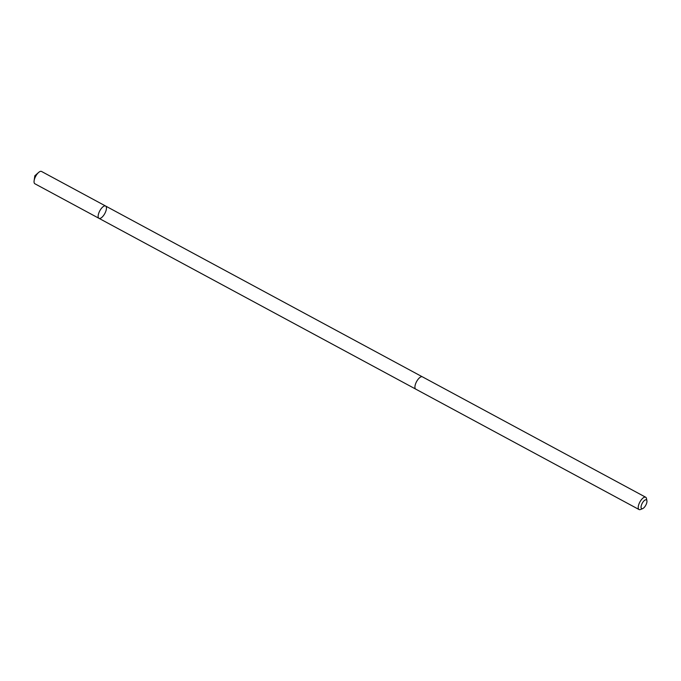 <?xml version="1.0" encoding="UTF-8"?>
<svg xmlns="http://www.w3.org/2000/svg" width="681" height="681" viewBox="0 0 681 681"><rect width="100%" height="100%" fill="white"/><g stroke="black" fill="none" stroke-linecap="round" stroke-linejoin="round"><path stroke-width="1.02" d="M98.149 216.005A6.989 2.843 -61.7 0 1 101.094 208.795A6.989 2.843 -61.7 0 1 105.615 206.028A6.989 2.843 -61.7 0 1 104.806 213.528A6.989 2.843 -61.7 0 1 98.983 218.329A6.989 2.843 -61.7 0 1 98.149 216.005A6.989 2.843 -61.7 0 1 101.094 208.795A6.989 2.843 -61.7 0 1 105.615 206.028L41.524 171.459A6.997 2.843 118.3 0 0 38.579 172.48A6.997 2.843 118.3 0 0 34.118 180.746A6.997 2.843 118.3 0 0 34.05 181.444A6.997 2.843 118.3 0 0 34.884 183.768L98.983 218.329A6.989 2.843 -61.7 0 1 98.149 216.005M646.907 500.765L646.465 498.475A6.997 2.843 118.3 0 0 645.69 497.232L422.39 376.823A6.997 2.843 118.3 0 0 416.568 381.632A6.997 2.843 118.3 0 0 415.75 389.132L639.059 509.541A6.997 2.843 118.3 0 0 640.515 509.499L642.677 508.605A4.971 2.026 118.3 0 0 646.95 501.539A4.971 2.026 118.3 0 0 646.907 500.765A4.971 2.026 118.3 0 0 642.217 503.302A4.971 2.026 118.3 0 0 642.677 508.605M645.69 497.232A6.997 2.843 118.3 0 0 639.868 502.033A6.997 2.843 118.3 0 0 639.059 509.541M35.003 177.715L34.825 175.792L34.118 180.746M34.825 175.792L38.579 172.48M422.237 376.755L105.615 206.028M415.614 389.047L98.983 218.329"/></g></svg>
